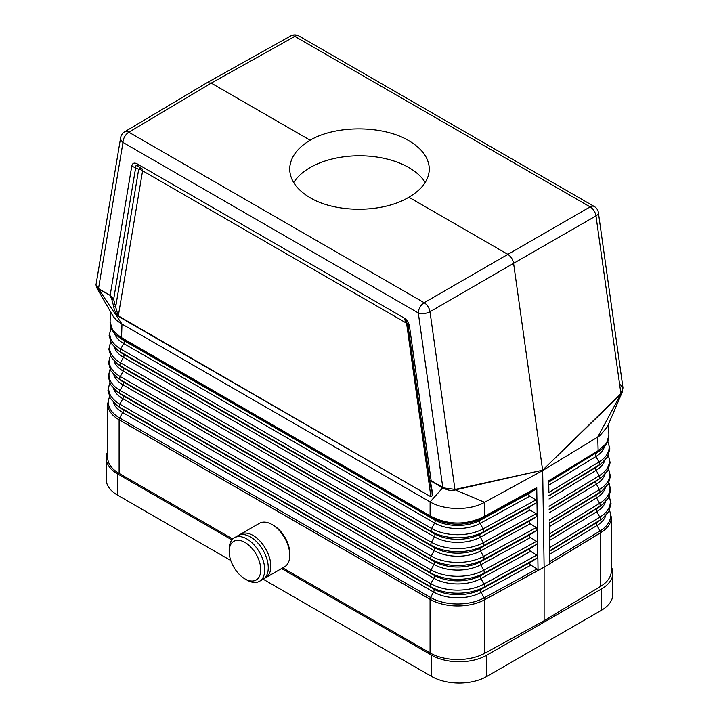 <?xml version="1.0" encoding="UTF-8"?>
<svg xmlns="http://www.w3.org/2000/svg" width="719" height="719" viewBox="0 0 719 719"><rect width="100%" height="100%" fill="white"/><g stroke="black" fill="none" stroke-linecap="round" stroke-linejoin="round"><path stroke-width="1.08" d="M430.061 652.933L430.061 599.269L119.12 419.743C116.667 418.26 116.667 418.287 119.111 419.824L430.061 599.349C432.676 600.733 432.676 600.707 430.061 599.269L430.061 599.269A2.795 1.609 -60 0 1 430.582 597.498A38.35 22.145 0 0 0 484.103 597.902L536.994 568.927L538.046 570.401L483.015 600.59A39.096 22.568 0 0 0 484.615 599.763L544.121 567.156L544.121 620.74L484.615 653.346A39.096 22.568 180 0 1 430.061 652.933L282.738 567.875M113.746 306.743C114.078 309.718 115.624 312.927 118.365 316.36L115.651 307.013L138.695 169.307A5.581 3.739 -170.5 0 1 142.596 170.78A5.581 3.227 120 0 0 141.445 168.228L138.434 166.493L137.275 163.932C134.273 162.35 132.44 163.069 131.775 166.089L138.695 169.307A5.581 2.274 120 0 1 141.445 168.228L138.434 166.493C136.125 165.235 135.208 165.595 135.684 167.572L113.647 299.302L115.651 307.013L113.746 306.743L111.733 299.032L113.647 299.302L110.151 295.356L96.571 287.483L95.995 284.823L120.648 137.644A8.376 5.599 -170.5 0 0 122.985 142.443L418.296 312.945A8.376 3.928 -8 0 0 429.998 311.731L513.591 263.334C512.827 259.388 510.876 256.386 507.758 254.319L408.859 197.213C383.029 213.04 335.962 213.273 310.132 197.716C296.812 189.771 289.991 180.217 289.685 169.064C289.991 157.91 296.812 148.294 310.132 140.214L211.233 83.116L207.081 82.685L124.621 131.829A8.376 8.376 0 0 0 120.648 137.644M530.451 537.56C529.067 536.554 529.049 535.529 530.397 534.496L536.383 530.604L537.399 529.103L537.614 542.818L536.554 541.335L530.451 537.56L480.777 564.774L483.698 570.293L536.554 541.335M96.571 287.483L112.47 315.129C114.438 318.526 117.601 321.492 121.969 324.035L121.565 337.687L122.041 338.937L430.573 517.069L430.097 515.811L120.298 336.95L112.613 330.174L110.097 321.959L110.411 311.507M549.864 561.494L549.765 551.158L596.923 522.461A34.045 19.656 180 0 0 599.188 520.933L602.423 518.516A38.125 22.01 180 0 1 599.889 520.223L596.923 522.461A2.795 1.654 -121.3 0 0 596.968 525.535L600.05 530.955L549.864 561.494L549.882 563.57L600.59 532.707C602.711 531.395 605.533 529.265 602.028 531.88A39.096 22.568 180 0 1 600.59 532.806L544.121 567.156L542.674 470.559L482.206 503.579C467.323 510.724 443.551 509.978 430.106 501.934L121.969 324.035L98.458 288.867M122.041 338.937L117.907 336.33C112.685 332.403 110.088 327.612 110.097 321.959M272.025 524.519L273.597 525.436A22.9 13.221 -120 0 1 289.793 553.477L289.793 555.302A25.129 14.515 -120 0 0 272.025 524.519A25.129 14.515 -120 0 0 259.451 523.279L240.497 534.226A25.129 14.515 -120 0 0 239.283 535.08M264.286 578.382A25.129 14.515 -120 0 0 265.635 577.752L284.589 566.806A25.129 14.515 -120 0 0 289.793 555.302M232.722 538.998L119.12 473.408A39.096 22.568 -0 0 1 107.67 457.446L107.67 403.862L109.432 396.717M131.775 166.089L110.151 295.356L98.674 289.182M407.907 324.736L405.157 320.485L409.497 326.426L431.13 480.678L430.798 483.24L429.953 481.919C429.495 480.849 429.89 480.427 431.13 480.678L442.778 487.401L418.296 312.945A8.376 4.835 120 0 1 424.165 302.708L128.854 132.215A8.376 4.835 120 0 0 122.985 142.443L98.503 288.634L95.995 284.823M430.573 517.069L431.813 517.788C448.674 526.164 465.705 526.29 482.916 518.174L483.285 516.97C465.822 525.158 448.539 525.023 431.427 516.584L430.097 515.811L430.106 501.934L442.814 487.68M431.175 481.146L442.697 487.806C446.535 489.837 450.328 490.789 454.075 490.637L455.531 489.36L542.665 470.181L455.37 489.9M432.056 490.52C433.117 493.908 432.73 496.002 430.906 496.793L118.32 315.884L142.596 170.78L406.577 323.191L430.852 496.326L431.211 489.199L432.056 490.52L430.798 483.24M405.157 320.485L403.997 317.924L137.275 163.932M537.614 542.899L536.608 544.4L530.613 548.291C529.274 549.325 529.283 550.35 530.667 551.356L536.778 555.131L537.83 556.614L537.614 542.818M263.136 579.19L431.571 676.435A39.096 22.568 0 0 0 486.862 676.435L601.381 610.314A39.096 22.568 0 0 0 612.84 594.361L612.84 573.088A39.096 22.568 180 0 1 601.381 589.05L486.862 655.171A39.096 22.568 180 0 1 431.571 655.171L281.551 568.558M483.285 516.97L484.642 516.224L484.175 517.473L480.13 520.295A2.795 1.573 -118.7 0 0 480.175 523.369L529.795 496.182C528.411 495.175 528.402 494.151 529.741 493.117L535.736 489.226L484.175 517.473M120.298 336.95L120.864 338.263L123.722 340.438A2.795 1.609 -60 0 1 123.677 343.502L120.675 348.976L431.625 528.492A36.885 21.3 0 0 0 483.096 528.887L535.907 499.957L536.958 501.431L536.742 487.68L484.642 516.224L484.651 502.347L454.983 489.738M620.946 393.913L597.732 437.062L542.674 470.559L513.591 263.334L595.97 215.907L620.901 393.572L620.389 394.174L621.432 394.021L620.901 393.572L622.978 387.874L598.379 212.599A8.376 3.928 172 0 1 595.97 215.907A8.376 4.916 60.1 0 0 590.137 206.892L424.165 302.708A8.376 4.754 59.9 0 1 429.998 311.731L454.929 489.396L455.531 489.36M536.742 487.68L535.736 489.226M535.907 499.957L529.795 496.182M229.172 551.545A22.343 12.897 -120 0 0 244.972 578.903A22.343 12.897 -120 0 0 260.763 569.781A22.343 12.897 -120 0 0 244.972 542.423A22.343 12.897 -120 0 0 229.172 551.545L229.172 549.262A25.129 14.515 -120 0 1 234.376 537.758A25.129 14.515 -120 0 1 253.744 544.49A25.129 14.515 -120 0 1 264.718 569.781A25.129 14.515 -120 0 1 259.514 581.285A25.129 14.515 -120 0 1 246.941 580.044L244.972 578.903M544.121 620.74L600.59 586.389A39.096 22.568 0 0 0 611.33 570.85L611.33 517.267A39.096 22.568 180 0 1 602.028 531.88L544.121 567.156L483.015 600.59A39.096 22.568 0 0 1 430.061 599.349M231.913 539.897L117.61 473.902A39.096 22.568 180 0 1 106.16 457.949L106.16 479.214A39.096 22.568 0 0 0 117.61 495.175L230.79 560.523M537.174 515.307L536.167 516.817L530.182 520.709C528.833 521.742 528.851 522.758 530.227 523.774L536.338 527.539L537.399 529.022L536.958 501.52L535.952 503.021L529.966 506.913C528.618 507.947 528.636 508.971 530.011 509.978L536.122 513.743L537.174 515.226M429.89 481.586L407.916 324.925M442.697 487.806L454.929 489.396L454.075 490.637M536.994 568.927L530.883 565.152C529.508 564.145 529.49 563.121 530.838 562.087L536.823 558.196L537.83 556.695L538.046 570.401M601.111 449.717L598.037 452.017A32.58 18.811 180 0 1 595.862 453.482A2.795 1.654 -121.3 0 0 595.907 456.547L598.99 461.975L548.876 492.461L548.723 481.721L597.651 451.954L598.145 450.696L606.557 443.326L608.894 435.39C608.903 441.026 606.315 445.798 601.111 449.717L548.786 482.125M425.235 182.5A69.815 40.309 0 0 0 408.859 167.581A69.815 40.309 0 0 0 293.685 182.617M431.265 489.522L431.418 490.592M310.132 140.214C335.962 124.926 383.029 125.169 408.859 140.717C422.179 148.653 429 158.108 429.306 169.064C429 180.029 422.179 189.412 408.859 197.213M259.514 581.285L263.064 579.235A25.129 14.515 -120 0 0 268.268 567.731A25.129 14.515 -120 0 0 257.303 542.441A25.129 14.515 -120 0 0 237.935 535.7L234.376 537.758M549.289 522.156L549.487 536.041L549.289 522.156M548.723 481.721L548.876 492.461M549.765 551.158L549.568 537.354L549.684 549.765M549.684 549.846L549.882 563.57M265.635 577.752A25.129 14.515 -120 0 0 270.838 566.248A25.129 14.515 -120 0 0 259.865 540.958A25.129 14.515 -120 0 0 240.497 534.226M548.705 480.777L598.145 450.696L597.732 437.062L599.862 435.651L607.348 426.897L621.432 394.021M620.488 384.791L622.978 387.874L622.043 392.853M620.389 394.174L542.584 470.226L620.65 394.479M106.16 457.949A39.096 22.568 180 0 1 107.67 451.739M611.33 566.878A39.096 22.568 180 0 1 612.84 573.088M484.615 599.673L484.615 653.346M111.247 328.152A36.885 21.3 180 0 0 120.675 348.976A2.795 1.609 -60 0 0 120.63 352.04L123.515 354.233A2.795 1.609 -60 0 1 123.47 357.298L120.468 362.771A2.795 1.609 -60 0 0 120.424 365.845L123.308 368.038A2.795 1.609 -60 0 1 123.264 371.103L120.262 376.576A2.795 1.609 -60 0 0 120.217 379.641A37.541 21.669 180 0 1 117.035 377.547L120.262 379.974A33.46 19.314 180 0 0 123.102 381.834L120.217 379.641L431.157 559.166A37.541 21.669 0 0 0 483.545 559.562L480.732 561.71A2.795 1.573 -118.7 0 0 480.777 564.774A33.523 19.35 0 0 1 433.997 564.424L430.996 569.897A37.765 21.804 0 0 0 483.698 570.293A2.795 1.573 -118.7 0 1 483.743 573.358L536.608 544.4M110.456 355.914A37.478 21.633 180 0 0 120.262 376.576L431.202 556.093A2.795 1.609 -60 0 0 431.157 559.166L434.042 561.359A2.795 1.609 -60 0 1 433.997 564.424L123.057 384.899A2.795 1.609 -60 0 0 123.102 381.834L434.042 561.359A33.46 19.314 0 0 0 480.732 561.71L530.397 534.496M431.427 516.584L431.813 517.788L434.671 519.954L123.722 340.438A32.58 18.811 180 0 1 120.963 338.622L117.907 336.33M529.741 493.117L480.13 520.295A32.58 18.811 0 0 1 434.671 519.954A2.795 1.609 -60 0 1 434.618 523.019L431.625 528.492A2.795 1.609 -60 0 0 431.571 531.566L434.465 533.759A2.795 1.609 -60 0 1 434.411 536.823L431.409 542.297A37.181 21.462 0 0 0 483.303 542.692L536.122 513.743M114.573 333.319A32.643 18.847 180 0 0 123.677 343.502L434.618 523.019A32.643 18.847 0 0 0 480.175 523.369L483.096 528.887A2.795 1.573 -118.7 0 1 483.141 531.952L480.328 534.1L529.966 506.913M114.348 347.223A32.939 19.018 180 0 0 123.47 357.298L434.411 536.823A32.939 19.018 0 0 0 480.373 537.174A2.795 1.573 -118.7 0 1 480.328 534.1A32.876 18.982 0 0 1 434.465 533.759L123.515 354.233A32.876 18.982 180 0 1 120.729 352.4L117.494 349.982A36.957 21.336 180 0 0 120.63 352.04L431.571 531.566A36.957 21.336 0 0 0 483.141 531.952L535.952 503.021M110.762 342.235A37.181 21.462 180 0 0 120.468 362.771L431.409 542.297A2.795 1.609 -60 0 0 431.364 545.361L434.258 547.554A2.795 1.609 -60 0 1 434.204 550.619L431.202 556.093A37.478 21.633 0 0 0 483.501 556.488L536.338 527.539M114.069 360.965A33.227 19.188 180 0 0 123.264 371.103L434.204 550.619A33.227 19.188 0 0 0 480.58 550.97A2.795 1.573 -118.7 0 1 480.535 547.905A33.164 19.143 0 0 1 434.258 547.554L123.308 368.038A33.164 19.143 180 0 1 120.495 366.187L117.26 363.769A37.244 21.507 180 0 0 120.424 365.845L431.364 545.361A37.244 21.507 0 0 0 483.339 545.757L480.535 547.905L530.182 520.709M116.802 391.334A37.828 21.84 180 0 0 120.01 393.437L122.895 395.63A33.748 19.485 180 0 1 120.037 393.751L116.802 391.334L110.528 384.539L108.254 376.549L110.043 369.359M116.568 405.112A38.125 22.01 180 0 0 119.803 407.242L122.688 409.435A34.045 19.656 180 0 1 119.803 407.538L116.568 405.112L110.25 398.272L107.958 390.237L109.737 383.038M113.791 374.698A33.523 19.35 180 0 0 123.057 384.899L120.055 390.372A2.795 1.609 -60 0 0 120.01 393.437L430.951 572.962L433.836 575.155L122.895 395.63A2.795 1.609 -60 0 1 122.85 398.703L119.848 404.177A2.795 1.609 -60 0 0 119.803 407.242L430.744 586.758L433.629 588.951L122.688 409.435A2.795 1.609 -60 0 1 122.643 412.499L119.642 417.973A38.35 22.145 180 0 1 109.549 396.96M109.854 383.281A38.062 21.974 180 0 0 119.848 404.177L430.789 583.693A2.795 1.609 -60 0 0 430.744 586.758A38.125 22.01 0 0 0 483.95 587.162L481.137 589.31A34.045 19.656 0 0 1 433.629 588.951A2.795 1.609 -60 0 1 433.584 592.025L122.643 412.499A34.108 19.692 180 0 1 113.225 402.173M119.12 473.408L119.12 419.824A39.096 22.568 180 0 1 107.67 403.862M119.111 419.824L119.111 419.743A2.795 1.609 -60 0 1 119.642 417.973L430.582 597.498L433.584 592.025A34.108 19.692 0 0 0 481.182 592.384L530.883 565.152M113.503 388.44A33.811 19.521 180 0 0 122.85 398.703L433.791 578.22L430.789 583.693A38.062 21.974 0 0 0 483.905 584.098L536.778 555.131M110.151 369.593A37.765 21.804 180 0 0 120.055 390.372L430.996 569.897A2.795 1.609 -60 0 0 430.951 572.962A37.828 21.84 0 0 0 483.743 573.358L480.939 575.515A33.748 19.485 0 0 1 433.836 575.155A2.795 1.609 -60 0 1 433.791 578.22A33.811 19.521 0 0 0 480.984 578.579L530.667 551.356M530.613 548.291L480.939 575.515A2.795 1.573 -118.7 0 0 480.984 578.579L483.905 584.098A2.795 1.573 -118.7 0 1 483.95 587.162L536.823 558.196M430.906 496.793L118.365 316.36M111.733 299.032L110.196 295.833M403.997 317.924C406.999 319.811 408.832 322.642 409.497 326.426M124.621 131.829A8.376 4.826 -120.8 0 1 128.854 132.215L211.233 83.116L294.826 36.39A8.376 4.844 -119.2 0 0 290.683 35.95L207.081 82.685M407.673 323.829A5.581 2.615 -8 0 0 406.577 323.191A5.581 3.227 120 0 0 405.84 320.962M486.862 655.171L486.862 676.435M431.571 655.171L431.571 676.435M530.227 523.774L480.58 550.97L483.501 556.488A2.795 1.573 -118.7 0 1 483.545 559.562L536.383 530.604M601.381 589.05L601.381 610.314M600.59 532.806L600.59 586.389M530.838 562.087L481.137 589.31A2.795 1.573 -118.7 0 0 481.182 592.384L484.103 597.902A2.795 1.573 -118.7 0 1 484.615 599.664M604.418 446.733A32.643 18.847 180 0 1 595.907 456.547L548.822 485.19M298.96 36.004L594.271 206.506A8.376 4.835 -60 0 0 590.137 206.892L294.826 36.39A8.376 4.835 -60 0 1 298.96 36.004A8.376 8.376 0 0 0 290.683 35.95M549.172 509.735L596.285 481.074A33.164 19.143 180 0 0 598.496 479.582L601.731 477.164A37.244 21.507 180 0 1 599.251 478.836L596.285 481.074A2.795 1.654 -121.3 0 0 596.339 484.139L599.412 489.567A2.795 1.654 -121.3 0 1 599.457 492.632L596.5 494.87A33.46 19.314 180 0 0 598.729 493.369L601.965 490.951A37.541 21.669 180 0 1 599.457 492.632L549.316 523.144M608.535 469.309A37.478 21.633 180 0 1 599.412 489.567L549.271 520.071M604.652 460.627A32.939 19.018 180 0 1 596.123 470.343L599.206 475.771A2.795 1.654 -121.3 0 1 599.251 478.836L549.118 509.34M604.931 474.36A33.227 19.188 180 0 1 596.339 484.139L549.217 512.809M607.753 441.565A36.885 21.3 180 0 1 598.99 461.975A2.795 1.654 -121.3 0 1 599.035 465.04L596.078 467.278A32.876 18.982 180 0 0 598.262 465.804L601.497 463.378A36.957 21.336 180 0 1 599.035 465.04L548.921 495.526M549.568 537.354L596.716 508.666A33.748 19.485 180 0 0 598.963 507.156L602.189 504.729A37.828 21.84 180 0 1 599.673 506.428L596.716 508.666A2.795 1.654 -121.3 0 0 596.761 511.73L599.835 517.159A2.795 1.654 -121.3 0 1 599.889 520.223L549.711 550.754M605.766 515.577A34.108 19.692 180 0 1 596.968 525.535L549.81 554.223M609.146 496.676A38.062 21.974 180 0 1 599.835 517.159L549.667 547.689M605.488 501.835A33.811 19.521 180 0 1 596.761 511.73L549.613 540.418M608.84 482.997A37.765 21.804 180 0 1 599.628 503.363A2.795 1.654 -121.3 0 1 599.673 506.428L549.514 536.949M605.209 488.102A33.523 19.35 180 0 1 596.545 497.934L599.628 503.363L549.469 533.884M530.011 509.978L480.373 537.174L483.303 542.692A2.795 1.573 -118.7 0 1 483.339 545.757L536.167 516.817M609.442 510.364A38.35 22.145 180 0 1 600.05 530.955A2.795 1.654 -121.3 0 1 600.59 532.707L600.59 532.797M549.37 523.549L596.5 494.87A2.795 1.654 -121.3 0 0 596.545 497.934L549.415 526.614M548.974 495.93L596.078 467.278A2.795 1.654 -121.3 0 0 596.123 470.343L549.019 499.004M608.229 455.63A37.181 21.462 180 0 1 599.206 475.771L549.073 506.266M599.376 449.95L597.651 451.954M117.61 473.902L117.61 495.175M117.035 377.547L110.807 370.806L108.542 362.87L110.34 355.68M117.494 349.982L111.445 343.484L109.126 335.512L111.157 327.936M117.26 363.769L111.166 357.217L108.839 349.191L110.645 342.001M601.965 490.951L608.193 484.202L610.449 476.275L608.651 469.076M611.33 517.267L609.559 510.113M602.423 518.516L608.741 511.676L611.033 503.633L609.254 496.434M602.189 504.729L608.463 497.943L610.746 489.954L608.957 482.755M601.497 463.378L607.546 456.889L609.865 448.908L607.834 441.349M601.731 477.164L607.825 470.621L610.152 462.587L608.346 455.397M598.379 212.599A8.376 8.376 0 0 0 594.271 206.506M429.971 482.107L431.229 489.387M608.553 424.057L608.894 435.39"/></g></svg>
